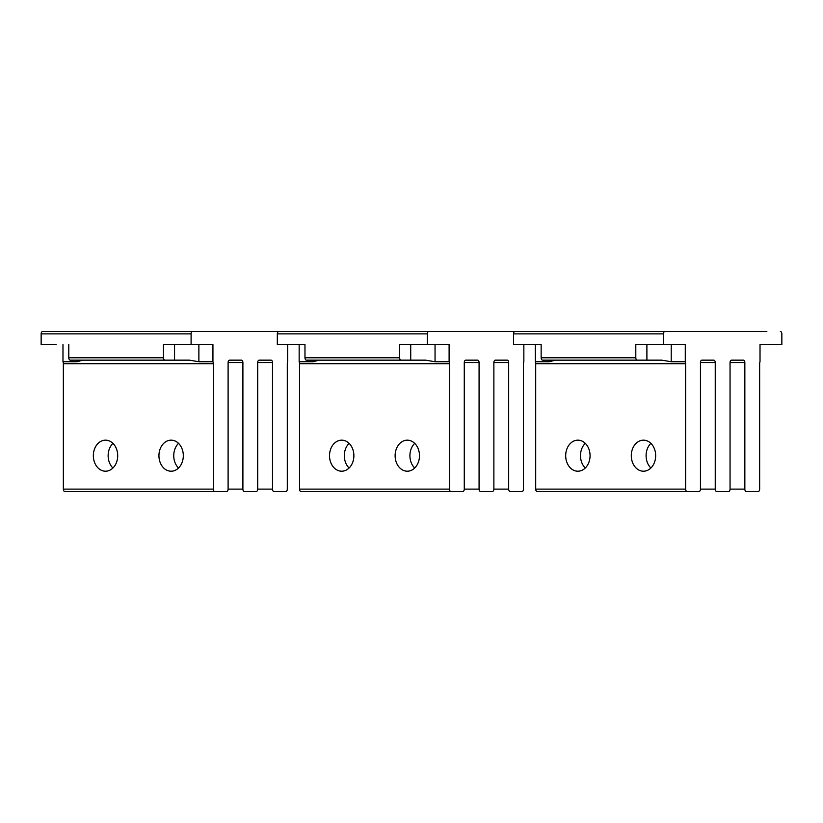<?xml version="1.0" encoding="UTF-8"?>
<svg xmlns="http://www.w3.org/2000/svg" width="823" height="823" viewBox="0 0 823 823"><rect width="100%" height="100%" fill="white"/><g stroke="black" fill="none" stroke-linecap="round" stroke-linejoin="round"><path stroke-width="1.23" d="M42.631 331.494L192.582 331.494A2.387 1.481 90 0 0 191.101 333.881L41.15 333.881A2.387 1.481 -90 0 1 42.631 331.494M228.105 489.119L242.898 489.119L242.898 362.542A2.387 1.481 90 0 0 241.417 360.155L229.586 360.155A2.387 1.481 90 0 0 228.105 362.542L228.105 489.119A2.387 1.481 90 0 1 226.623 491.506L64.832 491.506A2.387 1.481 -90 0 1 63.35 489.119L213.301 489.119L213.301 363.735A3.58 2.222 -90 0 0 212.931 361.75L212.931 344.631L191.101 344.631L191.101 333.881M192.582 331.494L428.752 331.494A2.387 1.481 90 0 0 427.281 333.881L277.32 333.881A2.387 1.481 -90 0 1 278.802 331.494M272.506 489.119L272.506 362.542A2.387 1.481 90 0 0 271.024 360.155L259.183 360.155A2.387 1.481 90 0 0 257.702 362.542L257.702 489.119L272.506 489.119A2.387 1.481 90 0 0 273.977 491.506L285.818 491.506A2.387 1.481 90 0 0 287.299 489.119L287.299 363.735A3.58 2.222 90 0 1 287.669 361.75L287.669 344.631L304.973 344.631L304.973 357.768A2.387 1.481 -90 0 0 306.454 360.155L357.244 360.155M242.898 489.119A2.387 1.481 90 0 0 244.38 491.506L256.22 491.506A2.387 1.481 90 0 0 257.702 489.119M213.301 489.119A2.387 1.481 90 0 0 214.782 491.506M212.931 361.75L198.878 361.75L189.393 360.155L121.074 360.155M82.814 360.155L77.033 361.75L62.98 361.75A3.58 2.222 -90 0 1 63.35 363.735L213.301 363.735M62.98 361.75L62.98 344.631M63.35 489.119L63.35 363.735M56.159 344.631L41.15 344.631L41.15 333.881M68.793 344.631L68.793 357.768A2.387 1.481 -90 0 0 70.274 360.155L164.939 360.155A2.387 1.481 -90 0 1 163.458 357.768L163.458 344.631L191.101 344.631M274.193 331.494L198.292 331.494M177.994 331.494L172.655 331.494M109.233 360.155L91.466 360.155M112.926 468.02A15.524 12.18 90 0 1 108.142 455.685A15.524 12.18 90 0 1 112.926 443.35M178.529 468.02A15.524 12.18 90 0 1 173.746 455.685A15.524 12.18 90 0 1 178.529 443.35M93.338 455.685A15.524 12.18 -90 0 0 105.519 471.209A15.524 12.18 -90 0 0 117.71 455.685A15.524 12.18 -90 0 0 105.519 440.161A15.524 12.18 -90 0 0 93.338 455.685M183.313 455.685A15.524 12.18 -90 0 0 171.133 440.161A15.524 12.18 -90 0 0 158.942 455.685A15.524 12.18 -90 0 0 171.133 471.209A15.524 12.18 -90 0 0 183.313 455.685M164.939 360.155L174.558 360.155L174.558 344.631M83.627 360.155L79.893 360.155M464.275 489.119L479.079 489.119L479.079 362.542A2.387 1.481 90 0 0 477.597 360.155L465.756 360.155A2.387 1.481 90 0 0 464.275 362.542L464.275 489.119A2.387 1.481 90 0 1 462.793 491.506L301.002 491.506A2.387 1.481 -90 0 1 299.521 489.119L449.471 489.119L449.471 363.735A3.58 2.222 -90 0 0 449.111 361.75L449.111 344.631L427.281 344.631L427.281 333.881M428.752 331.494L528.51 331.494M508.676 489.119L508.676 362.542A2.387 1.481 90 0 0 507.194 360.155L495.353 360.155A2.387 1.481 90 0 0 493.872 362.542L493.872 489.119L508.676 489.119A2.387 1.481 90 0 0 510.157 491.506L521.998 491.506A2.387 1.481 90 0 0 523.479 489.119L523.479 363.735A3.58 2.222 90 0 1 523.85 361.75L523.85 344.631L541.143 344.631L541.143 357.768A2.387 1.481 -90 0 0 542.624 360.155L593.414 360.155M479.079 489.119A2.387 1.481 90 0 0 480.56 491.506L492.401 491.506A2.387 1.481 90 0 0 493.872 489.119M449.471 489.119A2.387 1.481 90 0 0 450.953 491.506M449.111 361.75L435.048 361.75L425.573 360.155L327.647 360.155M318.995 360.155L313.213 361.75L299.15 361.75A3.58 2.222 -90 0 1 299.521 363.735L449.471 363.735M299.15 361.75L299.15 344.631M299.521 489.119L299.521 363.735M304.973 344.631L277.32 344.631L277.32 333.881M401.11 360.155A2.387 1.481 -90 0 1 399.628 357.768L399.628 344.631L427.281 344.631M510.363 331.494L434.472 331.494M414.164 331.494L408.836 331.494M345.403 360.155L410.728 360.155L410.728 344.631M349.096 468.02A15.524 12.18 90 0 1 344.312 455.685A15.524 12.18 90 0 1 349.096 443.35M414.699 468.02A15.524 12.18 90 0 1 409.916 455.685A15.524 12.18 90 0 1 414.699 443.35M329.519 455.685A15.524 12.18 -90 0 0 341.699 471.209A15.524 12.18 -90 0 0 353.88 455.685A15.524 12.18 -90 0 0 341.699 440.161A15.524 12.18 -90 0 0 329.519 455.685M419.483 455.685A15.524 12.18 -90 0 0 407.303 440.161A15.524 12.18 -90 0 0 395.122 455.685A15.524 12.18 -90 0 0 407.303 471.209A15.524 12.18 -90 0 0 419.483 455.685M319.797 360.155L316.073 360.155M514.982 331.494L664.933 331.494A2.387 1.481 90 0 0 663.451 333.881L513.501 333.881A2.387 1.481 -90 0 1 514.982 331.494M700.455 489.119L715.249 489.119L715.249 362.542A2.387 1.481 90 0 0 713.767 360.155L701.926 360.155A2.387 1.481 90 0 0 700.455 362.542L700.455 489.119A2.387 1.481 90 0 1 698.974 491.506L537.182 491.506A2.387 1.481 -90 0 1 535.701 489.119L685.652 489.119L685.652 363.735A3.58 2.222 -90 0 0 685.281 361.75L685.281 344.631L663.451 344.631L663.451 333.881M664.933 331.494L766.841 331.494M744.846 489.119L744.846 362.542A2.387 1.481 90 0 0 743.375 360.155L731.534 360.155A2.387 1.481 90 0 0 730.052 362.542L730.052 489.119L744.846 489.119A2.387 1.481 90 0 0 746.327 491.506L758.168 491.506A2.387 1.481 90 0 0 759.65 489.119L759.65 363.735A3.58 2.222 90 0 1 760.02 361.75L760.02 344.631L781.85 344.631L781.85 333.881A2.387 1.481 90 0 0 780.369 331.494M715.249 489.119A2.387 1.481 90 0 0 716.73 491.506L728.571 491.506A2.387 1.481 90 0 0 730.052 489.119M685.652 489.119A2.387 1.481 90 0 0 687.133 491.506M685.281 361.75L671.218 361.75L661.743 360.155L563.817 360.155M555.165 360.155L549.383 361.75L535.331 361.75A3.58 2.222 -90 0 1 535.701 363.735L685.652 363.735M535.331 361.75L535.331 344.631M535.701 489.119L535.701 363.735M541.143 344.631L513.501 344.631L513.501 333.881M764.66 344.631L760.02 344.631M637.28 360.155A2.387 1.481 -90 0 1 635.798 357.768L635.798 344.631L663.451 344.631M746.543 331.494L670.642 331.494M650.345 331.494L645.006 331.494M581.583 360.155L646.899 360.155L646.899 344.631M585.276 468.02A15.524 12.18 90 0 1 580.493 455.685A15.524 12.18 90 0 1 585.276 443.35M650.88 468.02A15.524 12.18 90 0 1 646.096 455.685A15.524 12.18 90 0 1 650.88 443.35M565.689 455.685A15.524 12.18 -90 0 0 577.869 471.209A15.524 12.18 -90 0 0 590.06 455.685A15.524 12.18 -90 0 0 577.869 440.161A15.524 12.18 -90 0 0 565.689 455.685M655.664 455.685A15.524 12.18 -90 0 0 643.473 440.161A15.524 12.18 -90 0 0 631.292 455.685A15.524 12.18 -90 0 0 643.473 471.209A15.524 12.18 -90 0 0 655.664 455.685M198.878 344.631L198.878 361.75M77.033 361.75L77.033 360.155M257.702 362.542L272.506 362.542M228.105 362.542L242.898 362.542M163.458 357.768L68.793 357.768M435.048 344.631L435.048 361.75M313.213 361.75L313.213 360.155M493.872 362.542L508.676 362.542M464.275 362.542L479.079 362.542M399.628 357.768L304.973 357.768M671.218 344.631L671.218 361.75M549.383 361.75L549.383 360.155M730.052 362.542L744.846 362.542M700.455 362.542L715.249 362.542M635.798 357.768L541.143 357.768"/></g></svg>

